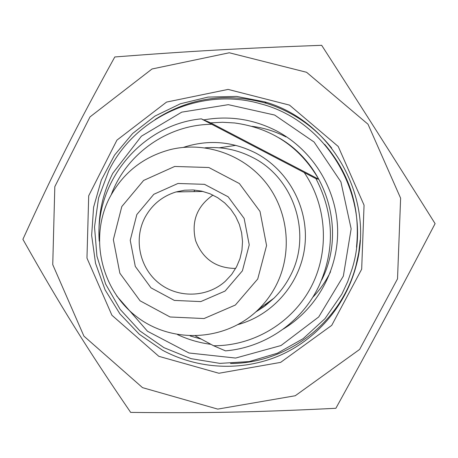 <?xml version="1.0" encoding="UTF-8"?>
<svg xmlns="http://www.w3.org/2000/svg" width="458" height="458" viewBox="0 0 458 458"><rect width="100%" height="100%" fill="white"/><g stroke="black" fill="none" stroke-linecap="round" stroke-linejoin="round"><path stroke-width="0.69" d="M114.803 56.958C189.652 51.187 240.753 48.279 321.671 45.308C364.293 111.471 392.363 155.594 435.1 223.63C397.475 295.484 372.932 341.136 335.874 408.29C255.776 412.252 205.098 413.225 130.667 412.4C86.871 348.366 60.256 305.595 22.9 239.322C53.935 171.172 76.601 126.11 114.803 56.958M306.585 72.29L229.298 52.773L152.027 68.986L89.991 116.916L54.817 186.652L52.744 264.632L83.911 336.126L142.53 387.645L217.75 409.103L295.25 395.746L359.639 349.42L397.521 278.836L400.618 198.194L368.014 124.227L306.585 72.29M162.579 350.255L139.324 334.283L119.887 313.845L105.082 289.84L95.533 263.298L91.646 235.36L93.598 207.222L101.321 180.091L114.517 155.153L132.631 133.496L154.919 116.097L180.429 103.76L208.041 97.085L236.546 96.409L264.65 101.825C332.119 120.906 375.405 198.566 355.946 266.51C345.326 306.299 316.175 339.847 278.951 355.832C241.624 371.627 197.948 369.337 162.579 350.255M158.829 356.318L218.913 373.259L280.628 362.387L331.729 325.352L361.677 269.19L364.058 205.173L338.21 146.457L289.508 105.117L228.113 89.407L166.54 102.088L116.933 140.142L88.703 195.766L86.968 258.094L111.907 315.241L158.829 356.318M194.77 190.07L193.94 191.621M178.191 191.37L177.916 191.896M235.847 145.358L219.285 147.797M264.569 304.942L267.575 303.912M210.634 122.858L222.577 122.275L234.473 122.95C271.754 127.988 299.841 146.755 318.734 179.255L210.634 122.858L201.32 118.851C141.551 124.542 94.537 181.82 99.237 241.143M318.734 179.255L315.98 178.677L201.32 118.851M201.285 339.103L190.184 335.954M195.532 335.995L213.571 345.738L225.485 350.862C263.379 347.714 298.965 324.293 316.902 290.069L318.877 286.181C335.164 250.016 334.203 214.184 315.98 178.677M304.318 172.672C327.161 206.249 329.686 251.9 310.816 287.544C291.878 323.165 253.268 346.002 213.571 345.738M236.574 266.768L231.593 274.525L225.336 281.252C207.182 297.694 178.11 298.439 159 283.204C139.776 268.102 133.547 239.557 144.762 217.871C151.678 204.926 162.132 196.282 176.112 191.931L184.557 190.225L193.173 189.961L201.738 191.146L209.999 193.757L217.727 197.719L224.712 202.923L230.746 209.226L235.67 216.451L239.334 224.397L241.635 232.841L242.517 241.543L241.944 250.263L239.946 258.747L236.574 266.768M136.822 214.573L130.227 240.295L135.293 266.419L151.02 287.859L174.361 300.419L200.781 301.593L225.084 291.053L242.408 270.815L249.232 244.87L244.143 218.42L228.153 196.797L204.503 184.334L177.962 183.469L153.825 194.289L136.822 214.573M121.794 206.569L143.629 180.441L174.681 166.46L208.865 167.519L239.374 183.549L260.012 211.424L266.573 245.54L257.74 278.979L235.378 305.028L204.056 318.545L170.061 316.982L140.062 300.791L119.864 273.22L113.349 239.643L121.794 206.569M235.658 268.445C216.067 268.245 202.717 258.982 195.6 240.645C191.123 221.495 196.911 206.312 212.97 195.091M111.288 194.57C126.523 153.779 167.68 124.576 211.619 124.307M108.838 170.628L98.556 198.005L94.525 226.968L96.919 256.108L105.609 284.029L120.179 309.385L139.93 330.945L163.935 347.645L191.038 358.654L219.937 363.389L249.221 361.562L277.422 353.204L303.116 338.68L324.968 318.676L341.84 294.168L347.662 281.716L352.162 268.703C373.493 200.644 329.342 121.433 260.797 103.874C201.915 86.465 135.316 116.481 108.838 170.628M99.031 235.309C98.396 213.485 102.97 192.818 112.76 173.307L141.39 136.209L181.729 112.147L228.319 104.664L274.651 115.05L314.096 142.032L340.907 181.86L351.143 228.828L343.34 276.117L318.734 316.936L281.012 345.532L235.635 358.053L188.999 352.992L147.499 331.26L116.704 295.971M109.542 197.839C89.047 237.754 101.212 290.183 137.154 317.091C172.861 344.29 226.618 341.147 258.713 309.161C265.503 302.417 271.147 294.792 275.647 286.284C292.582 254.173 288.992 212.678 266.682 183.732C244.354 154.787 205.528 141.127 170.662 149.508C143.251 156.739 122.876 172.849 109.542 197.839M230.551 363.492C287.63 363.538 341.84 321.791 356.078 265.159L358.723 252.793L360.188 240.215M331.695 148.083C314.331 126.488 292.553 111.569 266.356 103.325C226.601 92.19 189.515 97.583 155.096 119.515M330.567 271.726C325.907 281.252 319.93 289.828 312.631 297.454M252.089 126.345C263.985 127.862 275.287 131.383 285.998 136.919M279.357 138.076C326.96 165.412 346.546 231.038 321.716 279.975M238.189 324.516C273.609 314.772 301.118 282.351 304.942 245.156C308.801 207.972 288.425 170.073 255.45 152.898C232.04 141.224 208.029 139.381 183.406 147.379M283.113 329.153C317.302 308.492 338.886 268.898 337.592 228.324C336.201 187.757 311.955 149.325 276.191 130.713C253.114 119.046 228.966 115.445 203.747 119.899M177.567 334.638C188.204 339.596 199.345 342.83 210.989 344.342M324.648 144.35C349.906 174.132 360.515 208.436 356.479 247.274M204.966 147.82C221.666 146.508 237.525 149.714 252.547 157.426C294.797 178.322 312.665 235.715 289.737 276.901C285.546 284.807 280.29 291.895 273.976 298.169L265.302 305.686L255.736 311.978L263.98 306.671L273.976 298.169L258.713 309.161M156.802 118.445C190.837 97.405 227.357 92.367 266.356 103.325L264.65 101.825M232.252 363.429C288.712 362.747 341.954 321.224 356.078 265.159L355.946 266.51M176.112 191.931L203.054 191.467"/></g></svg>
